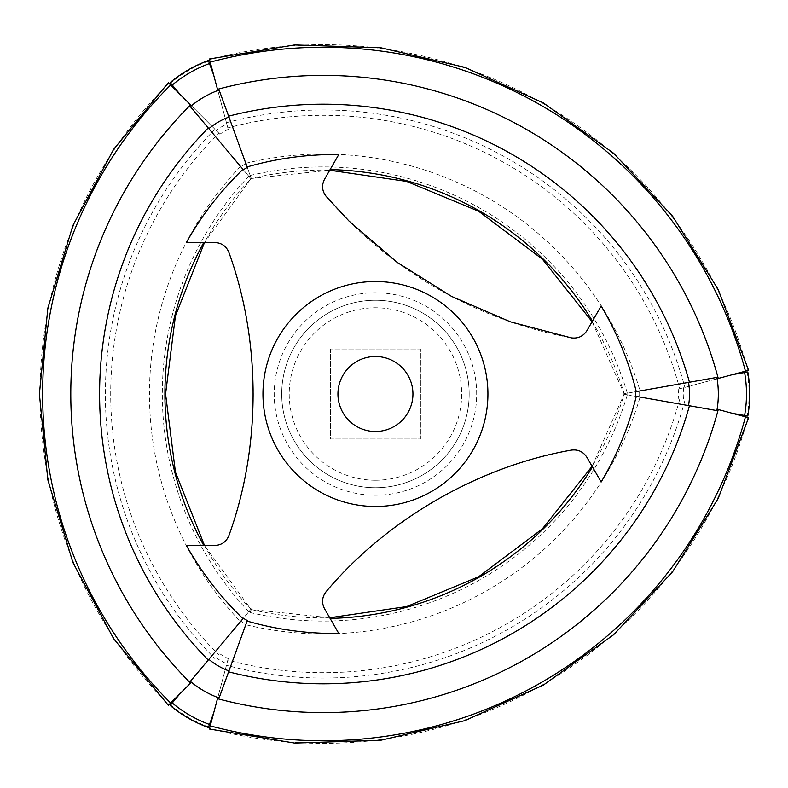 <?xml version="1.0" encoding="UTF-8"?>
<svg xmlns="http://www.w3.org/2000/svg" width="788" height="788" viewBox="0 0 788 788"><rect width="100%" height="100%" fill="white"/><g stroke="black" fill="none" stroke-linecap="round" stroke-linejoin="round"><path stroke-width="0.59" stroke-dasharray="3.94 2.96" d="M186.382 242.527L204.447 242.527A314.166 314.166 0 0 1 250.86 178.728L240.478 166.357L251.264 179.211L250.86 178.728L204.506 242.527M190.144 106.37L243.315 169.735M243.315 618.265L190.144 681.63M204.447 242.527L214.799 242.527A15.002 15.002 0 0 1 228.934 252.524A424.436 424.436 0 0 1 228.934 535.476A15.002 15.002 0 0 1 214.799 545.473L186.382 545.473M168.356 705.319L191.159 682.516M208.367 727.501L213.715 712.805L217.724 697.853M717.178 410.656L635.729 396.295M218.995 698.286L220.246 694.858M592.093 466.299L624.106 394.246L627.327 394.818A317.357 317.357 0 0 1 250.21 612.552L251.303 609.528A314.166 314.166 0 0 0 329.758 617.831L324.587 608.858A15.002 15.002 0 0 1 326.173 591.611A424.436 424.436 0 0 1 571.221 450.135A15.002 15.002 0 0 1 586.942 457.385L592.123 466.348A314.166 314.166 0 0 0 624.165 394.256L623.604 394.158A0.906 0.906 0 0 0 623.604 393.842L626.746 393.291A4.098 4.098 0 0 1 626.746 394.709L640.073 397.063A330.211 330.211 0 0 1 245.777 624.707M627.327 394.818L640.073 397.063M216.05 657.625A61.05 61.05 0 0 0 226.836 663.841L213.715 712.805M170.159 705.447L170.582 704.945A126.376 126.376 0 0 0 208.593 726.891M170.582 704.945L180.216 693.46M330.448 349.005L330.448 438.995L420.437 438.995L420.437 349.005L330.448 349.005L330.448 438.995L420.437 438.995L420.437 349.005L330.448 349.005M251.5 179.014L245.777 163.293L251.5 179.014A0.906 0.906 0 0 0 251.224 179.172M250.21 175.448A317.357 317.357 0 0 1 627.327 393.182L624.165 393.744A314.166 314.166 0 0 0 592.123 321.652L586.942 330.615A15.002 15.002 0 0 1 571.221 337.865A424.436 424.436 0 0 1 326.173 196.389A15.002 15.002 0 0 1 324.587 179.142L329.758 170.169A314.166 314.166 0 0 0 251.303 178.472L329.729 170.228M592.093 321.711L624.165 393.744L623.604 393.842M240.478 166.357A330.211 330.211 0 0 0 240.478 621.643L251.224 608.838A0.906 0.906 0 0 0 251.5 608.996M251.224 608.838L250.86 609.272A314.166 314.166 0 0 1 204.447 545.473M375.443 487.733A93.733 93.733 0 0 0 456.616 347.134A93.733 93.733 0 0 0 294.269 347.134A93.733 93.733 0 0 0 375.443 487.733A93.733 93.733 0 0 0 456.616 347.134A93.733 93.733 0 0 0 294.269 347.134A93.733 93.733 0 0 0 375.443 487.733A93.733 93.733 0 0 0 456.616 347.134A93.733 93.733 0 0 0 294.269 347.134A93.733 93.733 0 0 0 375.443 487.733M208.367 60.499L213.715 75.205L227.831 127.883A368.961 368.961 0 0 1 679.719 388.779L717.444 378.664M679.719 388.779L748.6 370.321M601.155 306L592.123 321.652M329.758 170.169L338.791 154.527M717.444 409.336L748.6 417.679M213.715 75.205L217.724 90.147M227.831 127.883L209.372 58.992M228.234 129.39A55.712 55.712 0 0 0 219.882 134.206L216.05 130.375A61.05 61.05 0 0 1 226.836 124.159M250.407 176.01A4.098 4.098 0 0 0 249.175 176.719M330.093 618.413L329.758 617.831M592.123 466.348L601.155 482M747.97 417.512A439.625 439.625 0 0 1 209.539 728.378L209.372 729.008M684.88 400.609A374.3 374.3 0 0 1 226.452 665.279L209.539 728.378M679.719 399.23A368.961 368.961 0 0 1 227.831 660.117L226.452 665.279M250.21 612.552L251.323 609.469L329.729 617.772M228.628 671.819L247.107 621.072M626.746 393.291L639.403 391.055A16.952 16.952 0 0 1 639.403 396.945M623.604 394.158L626.746 394.709M639.403 391.055L627.327 393.182M635.729 391.705L689.451 382.229M713.583 377.974L717.178 377.344M732.397 374.655L747.802 371.946M747.162 372.054A126.376 126.376 0 0 1 747.162 415.946L747.802 416.054M220.256 93.171L247.294 167.44M209.539 59.622A439.625 439.625 0 0 1 747.97 370.488M226.452 122.721A374.3 374.3 0 0 1 684.88 387.391M678.202 389.183A55.712 55.712 0 0 1 678.202 398.826M219.882 653.794A55.712 55.712 0 0 0 228.234 658.61L227.831 660.117M168.356 82.681L218.778 133.103A368.961 368.961 0 0 0 218.778 654.897M218.778 133.103L219.882 134.206M245.777 163.293A330.211 330.211 0 0 1 640.073 390.937M246.014 163.934A16.952 16.952 0 0 0 240.911 166.879M240.911 621.121A16.952 16.952 0 0 0 246.014 624.066M249.175 611.281A4.098 4.098 0 0 0 250.407 611.99M191.159 105.484L216.05 130.375M375.443 431.499A37.499 37.499 0 0 0 407.918 375.255A37.499 37.499 0 0 0 342.967 375.255A37.499 37.499 0 0 0 375.443 431.499M732.397 413.345L747.162 415.946M683.442 387.775A61.05 61.05 0 0 1 683.442 400.225M240.478 621.643L250.899 609.222L204.506 545.473M228.234 658.61L226.836 663.841M208.593 61.109A126.376 126.376 0 0 0 170.582 83.055L180.216 94.54M170.159 82.563L170.582 83.055M215.006 129.331A374.3 374.3 0 0 0 215.006 658.67M168.809 83.134A439.625 439.625 0 0 0 168.809 704.866M248.791 176.266A317.357 317.357 0 0 0 248.791 611.734M375.443 480.237A86.237 86.237 0 0 0 450.125 350.887A86.237 86.237 0 0 0 300.76 350.887A86.237 86.237 0 0 0 375.443 480.237M375.443 495.238A101.238 101.238 0 0 0 463.117 343.381A101.238 101.238 0 0 0 287.768 343.381A101.238 101.238 0 0 0 375.443 495.238"/><path stroke-width="1.18" d="M208.249 127.952A380.072 380.072 0 0 0 208.249 660.058M242.96 618.678C220.63 597.196 201.767 572.787 186.382 545.473L214.799 545.473C221.655 545.109 226.373 541.78 228.934 535.476C261.222 446.954 261.074 340.928 228.934 252.524C226.343 246.211 221.635 242.871 214.799 242.527L186.382 242.527C201.551 215.488 220.413 191.09 242.96 169.322M203.767 242.527A314.757 314.757 0 0 0 203.767 545.473M636.261 396.394C628.785 426.554 617.083 455.09 601.155 482L586.942 457.385C583.199 451.632 577.959 449.209 571.221 450.135C478.405 466.437 386.662 519.578 326.173 591.611C321.996 597.018 321.465 602.771 324.587 608.858L338.791 633.473C307.507 633.808 276.943 629.681 247.107 621.072L247.294 620.56L243.315 618.265L190.144 681.63L191.159 682.516L168.356 705.319L113.6 638.605L72.91 562.484L47.861 479.892L39.4 394L47.861 308.108L72.91 225.516L113.6 149.395L168.356 82.681L170.651 84.976A437.025 437.025 0 0 0 170.651 703.024M172.257 702.955A123.775 123.775 0 0 0 209.48 724.448L208.367 727.501C194.35 722.379 181.614 715.021 170.159 705.447L180.216 693.46M213.715 712.805L209.48 724.448M745.458 416.842A437.025 437.025 0 0 1 210.219 725.866L209.372 729.008L294.525 743.064L380.781 740.247L464.831 720.646L543.444 685.038L613.606 634.764L672.607 571.763L718.193 498.469L748.6 417.679L718.262 409.553A408.874 408.874 0 0 1 217.498 698.67L217.724 697.853L219.103 697.991A95.614 95.614 0 0 1 190.351 681.384M718.262 409.553L717.444 409.336L717.178 410.656L635.729 396.295L635.729 391.705L688.515 382.397A66.822 66.822 0 0 1 688.515 405.603M689.451 405.771A380.072 380.072 0 0 1 228.628 671.819L220.246 694.858M208.859 659.329A66.822 66.822 0 0 0 228.953 670.933L219.103 697.991M228.953 117.067A66.822 66.822 0 0 0 208.859 128.671L243.315 169.735L247.294 167.44L218.995 89.714L217.724 90.147L209.372 58.992L294.535 44.936L380.811 47.763L464.871 67.364L543.484 102.992L613.635 153.266L672.627 216.257L718.203 289.541L748.6 370.321L717.444 378.664L717.178 377.344L688.515 382.397L713.583 377.974M330.093 169.587A314.757 314.757 0 0 1 592.458 321.061M213.715 75.205L208.367 60.499C194.35 65.631 181.614 72.979 170.159 82.563L172.257 85.045A123.775 123.775 0 0 1 209.48 63.552M338.791 633.473L330.093 618.413A314.757 314.757 0 0 0 592.458 466.939M636.261 391.606C628.794 361.465 617.093 332.93 601.155 306L586.942 330.615C583.228 336.358 577.988 338.771 571.221 337.865L510.476 321.849L451.583 296.416L397.063 262.315L348.966 221.004L326.173 196.389C321.996 191.011 321.474 185.269 324.587 179.142L338.791 154.527C307.537 154.182 276.972 158.319 247.107 166.928M744.601 372.507A123.775 123.775 0 0 1 744.601 415.493L747.802 416.054C750.373 401.348 750.373 386.652 747.802 371.946L732.397 374.655M716.873 377.393A95.614 95.614 0 0 1 716.873 410.607M744.601 415.493L732.397 413.345M218.995 89.714L220.256 93.171M228.628 116.181A380.072 380.072 0 0 1 689.451 382.229M217.498 89.33A408.874 408.874 0 0 1 718.262 378.447M210.219 62.134A437.025 437.025 0 0 1 745.458 371.158M247.294 620.56L228.953 670.933M180.216 94.54L172.257 85.045M190.558 683.117A408.874 408.874 0 0 1 190.558 104.883L191.159 105.484L190.351 106.616A95.614 95.614 0 0 1 219.103 90.009M375.443 506.487A112.487 112.487 0 0 0 487.585 385.253A112.487 112.487 0 0 0 357.998 282.882A112.487 112.487 0 0 0 263.3 402.747A112.487 112.487 0 0 0 375.443 506.487M375.443 431.499A37.499 37.499 0 0 0 407.918 375.255A37.499 37.499 0 0 0 342.967 375.255A37.499 37.499 0 0 0 375.443 431.499M208.859 128.671L190.351 106.616M190.558 104.883L170.651 84.976M210.219 725.866L217.498 698.67M329.729 170.228L406.746 181.447L478.651 211.253L542.44 259.213L592.093 321.711M329.729 617.772L406.746 606.553L478.651 576.747L542.44 528.787L592.093 466.299M204.506 242.527L175.458 315.801L165.569 394L175.458 472.199L204.506 545.473"/></g></svg>
